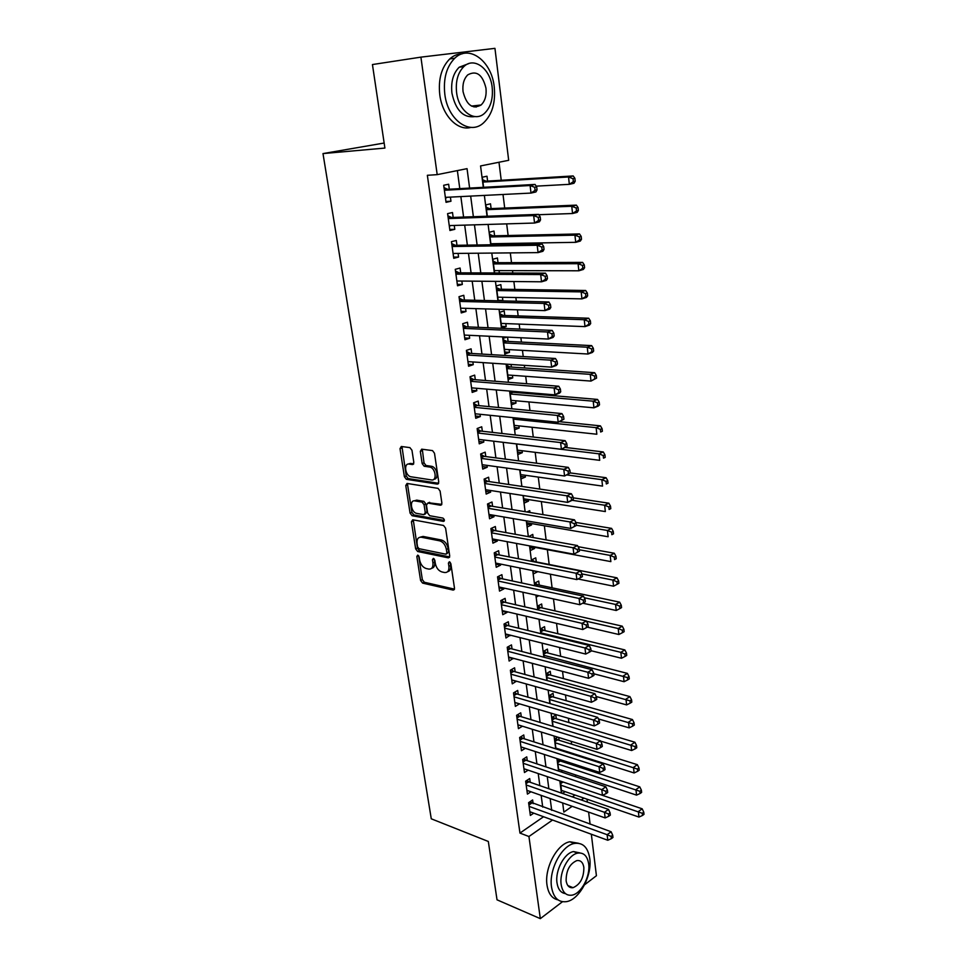 <?xml version="1.0" encoding="UTF-8"?>
<svg xmlns="http://www.w3.org/2000/svg" width="967" height="967" viewBox="0 0 967 967"><rect width="100%" height="100%" fill="white"/><g stroke="black" fill="none" stroke-linecap="round" stroke-linejoin="round"><path stroke-width="1.45" d="M417.744 555.106L416.837 556.46L420.585 580.478L422.591 583.101L453.185 590.1L454.49 588.19L450.852 563.616L449.365 561.73L448.41 563.108L448.893 566.299C449.232 570.603 447.818 572.682 444.651 572.537L441.883 571.932C438.498 570.772 436.31 567.931 435.307 563.41L434.824 560.244L433.385 558.382L432.442 559.748L432.926 562.903C433.276 567.17 431.911 569.237 428.816 569.092L426.121 568.511C422.809 567.363 420.645 564.547 419.642 560.074L419.158 556.944L417.744 555.106M448.41 563.108L450.199 562.262L450.67 565.453L448.893 566.299M476.912 105.476L476.03 107.144M411.966 450.259L409.887 447.612L401.317 446.488L400.012 448.664L404.387 476.695L406.333 479.306L437.35 484.129L438.752 481.977L434.497 453.257L432.539 450.61L421.685 449.172L420.319 451.371L422.168 463.592L424.138 466.227L429.892 467.073C435.742 468.209 437.289 481.155 431.463 479.922L410.818 476.755C405.173 475.716 403.457 462.963 409.138 464.075L412.498 464.559L413.828 462.407L411.966 450.259M562.456 901.727L540.323 918.65L497.026 899.818L488.323 841.471L431.27 818.807L322.99 153.584L384.902 148.072L372.44 64.547L420.911 57.138L494.947 48.35L508.678 160.304L480.563 165.937L483.319 187.32M540.323 918.65L528.937 836.515L552.532 820.04M469.611 188.082L467.049 168.657L437.193 174.64L427.354 175.293L519.956 833.083L528.937 836.515M437.193 174.64L420.911 57.138M412.728 519.775L411.422 521.781L415.653 548.881L417.671 551.504L448.337 557.85L449.703 555.868L445.594 528.139L443.527 525.456L412.728 519.775M410.068 513.102L405.765 485.531L407.071 483.452L438.075 488.359L440.094 491.031L441.895 503.154L440.493 505.245L427.813 503.082L426.459 505.161L427.656 513.054L429.686 515.713L442.934 518.082C444.651 519.497 444.808 520.597 443.406 521.394L412.063 515.713L410.068 513.102L411.869 512.329L407.59 484.793L405.765 485.531M487.598 181.083L486.981 176.224L482.303 177.203L483.597 187.296M491.115 208.606L490.511 203.819L485.869 204.871L487.332 216.209M495.733 244.687L495.6 243.66M494.596 235.803L493.992 231.065L489.387 232.213L491.006 244.772M499.347 272.984L499.045 270.615M498.029 262.673L497.437 257.996L492.868 259.229L494.633 272.96M502.453 297.256L502.852 300.423L498.162 300.326M501.426 289.23L500.833 284.612L496.313 285.918L498.223 300.81M505.814 323.594L506.188 326.544L501.522 326.35M504.774 315.484L504.194 310.915L499.709 312.293L501.728 327.97L506.188 326.544M509.138 349.607L509.488 352.351L504.834 352.085M508.098 341.424L507.542 337.12M512.425 375.329L512.752 377.867L508.11 377.517M511.374 367.061L511.035 364.462M515.677 400.737L515.979 403.082L511.35 402.659M514.613 392.397L514.492 391.466M518.88 425.867L519.158 428.006L514.553 427.511M522.059 450.707L522.313 452.653L517.72 452.085M525.202 475.256L525.419 477.021L520.85 476.38M528.296 499.54L528.502 501.124L523.945 500.398M526.713 487.138L525.927 487.017M531.366 523.534L531.548 524.948L527.003 524.162M529.952 512.486L529.723 510.685L526.906 511.978M534.4 547.274L534.558 548.507L530.037 547.648M533.155 537.519L532.757 534.4L528.623 536.697M537.507 571.594L533.022 570.881M536.274 561.924L535.754 557.85L531.608 559.905L531.802 561.38M539.235 585.083L538.716 581.046L534.606 583.161L534.944 585.772M542.161 607.977L541.653 603.988L537.567 606.164L538.051 609.887M545.05 630.617L544.554 626.676L540.505 628.913L541.121 633.711M547.914 653.027L547.419 649.123L543.406 651.407L544.155 657.282M550.755 675.184L550.259 671.328L546.27 673.661L547.165 680.575M553.547 697.11L553.064 693.291L549.111 695.672L550.126 703.601M556.327 718.795L555.844 715.012L551.915 717.454L553.064 726.374M559.071 740.251L558.708 737.446M561.779 761.476L561.597 760.074M533.143 803.686L532.624 799.963L528.598 802.67L530.363 815.447L533.724 813.15M530.218 782.291L529.711 778.532L525.649 781.191L527.426 794.112L530.931 791.768M527.269 760.666L526.749 756.859L522.663 759.482L524.465 772.536L528.127 770.155M524.283 738.812L523.763 734.968L519.642 737.519L521.467 750.73L525.299 748.301M521.273 716.716L520.742 712.824L516.596 715.326L518.433 728.671L522.446 726.205M518.227 694.366L517.696 690.438L513.513 692.892L515.363 706.381L519.521 703.843M515.145 671.775L514.601 667.798L510.383 670.204L512.268 683.838L516.426 681.191M512.027 648.93L511.483 644.904L507.228 647.249L509.125 661.053L513.308 658.297M508.872 625.83L508.328 621.769L504.037 624.041L505.959 638.002L510.141 635.126M505.693 602.465L505.125 598.355L500.809 600.58L502.755 614.698L507.046 612.437L506.95 611.7M502.465 578.846L501.897 574.676L497.546 576.84L499.516 591.115L503.843 588.915L503.722 588.009M499.214 554.949L498.634 550.731L494.246 552.834L496.228 567.278L500.604 565.139L500.447 564.051M495.914 530.774L495.334 526.519L490.91 528.55L492.916 543.152L497.316 541.085L497.147 539.804M492.578 506.321L491.985 502.018L487.525 503.988L489.556 518.759L493.992 516.753L493.799 515.278M489.205 481.59L488.601 477.227L484.116 479.124L486.171 494.077L490.644 492.13L490.414 490.474M485.785 456.557L485.18 452.157L480.659 453.982L482.738 469.104L487.247 467.23L486.993 465.369M482.34 431.246L481.723 426.785L477.154 428.538L479.257 443.841L483.802 442.04L483.524 439.973M478.834 405.62L478.218 401.112L473.612 402.792L475.74 418.276L480.333 416.547L480.019 414.275M475.305 379.693L474.676 375.123L470.035 376.743L472.186 392.409L476.816 390.753L476.477 388.263M471.727 353.463L471.098 348.845L466.408 350.38L468.584 366.239L473.25 364.656L472.887 361.948M468.101 326.906L467.46 322.229L462.734 323.691L464.946 339.743L469.648 338.232L469.249 335.307M464.438 300.036L463.785 295.298L459.023 296.676L461.259 312.921L465.997 311.495L465.574 308.34M460.727 272.839L460.074 268.04L455.264 269.334L457.524 285.785L462.311 284.443L461.851 281.046M456.968 245.304L456.303 240.457L451.456 241.665L453.741 258.31L458.576 257.053L458.08 253.414M453.172 217.43L452.496 212.522L447.6 213.634L449.921 230.497L454.792 229.324L454.26 225.444M519.956 833.083L543.563 816.752M542.729 807.131L541.145 795.37M539.84 785.627L538.22 773.576M536.927 763.882L535.271 751.54M533.977 741.894L532.285 729.251M530.992 719.666L529.263 706.72M527.982 697.195L526.205 683.935M524.936 674.47L523.111 660.896M521.854 651.48L519.992 637.591M518.735 628.248L516.825 614.033M515.58 604.738L513.634 590.184M512.389 580.962L510.395 566.07M509.174 556.907L507.131 541.677M505.91 532.587L503.819 516.994M502.61 507.977L500.471 492.022M499.262 483.077L497.074 466.759M495.89 457.887L493.653 441.182M492.469 432.394L490.184 415.314M489.012 406.599L486.667 389.121M485.507 380.502L483.113 362.625M481.965 354.079L479.511 335.791M478.387 327.342L475.873 308.642M474.749 300.278L472.186 281.143M471.074 272.875L468.451 253.306M467.363 245.147L464.68 225.13M463.592 217.055L460.848 196.591M459.784 188.625L457.367 170.591M449.317 189.206L448.64 184.238L443.696 185.265L446.053 202.333L450.96 201.245L450.392 197.123M575.679 776.767L575.45 774.893M574.277 765.55L574.108 764.135M572.875 754.272L572.778 753.462M571.618 744.167L571.255 741.338M568.91 722.554L568.378 718.288M566.191 700.7L565.477 694.971M563.435 678.616L562.528 671.376M560.642 656.291L559.555 647.515M557.826 633.711L556.533 623.364M554.973 610.89L553.487 598.936M552.097 587.815L550.404 574.217M549.183 564.474L547.346 549.703M546.113 539.876L544.361 525.77M542.971 514.625L541.339 501.571M539.779 489.072L538.281 477.094M536.552 463.217L535.186 452.326M533.276 437.036L532.068 427.281M529.976 410.54L528.901 401.934M527.849 393.521L527.728 392.578M526.628 383.718L525.697 376.296M524.658 367.956L524.332 365.345M523.232 356.557L522.458 350.356M521.431 342.088L520.887 337.761M519.811 329.07L519.182 324.102M518.167 315.919L517.405 309.827M516.33 301.22L515.87 297.534M514.855 289.435L513.876 281.542M512.812 273.032L512.51 270.651M511.519 262.637L510.298 252.895M509.246 244.482L509.113 243.43M508.134 235.513L506.672 223.873M504.701 208.05L503.009 194.476M501.232 180.261L498.984 162.238M572.319 796.868L574.978 795.031M565.163 791.647L562.492 793.472M560.57 781.131L561.67 793.182M562.613 770.639L560.836 771.823M559.059 759.252L557.439 760.328L558.829 771.158M560.038 749.425L559.24 749.933M557.633 737.12L554.695 739.006L555.965 748.893M539.997 619.472L539.272 619.303M538.824 595.72L536.395 596.99L536.153 595.128M537.531 571.799L533.409 573.89L532.998 570.675M534.558 548.507L530.399 550.537L529.807 545.92M531.548 524.948L527.366 526.918L526.58 520.887M528.502 501.124L524.283 503.033L523.316 495.539M525.419 477.021L521.165 478.87L520.016 469.902M522.313 452.653L518.022 454.442L516.668 443.938M519.158 428.006L514.843 429.723L513.284 417.671M515.979 403.082L511.616 404.726L509.863 391.079M512.752 377.867L508.364 379.439L506.394 364.16M509.488 352.351L505.064 353.862L503.07 338.365L506.926 337.096M502.852 300.423L501.341 300.882M384.153 143.031L322.99 153.584M591.333 834.243L596.421 875.727L584.527 884.829M587.029 799.177L587.392 802.09M588.613 812.099L590.1 824.186M562.685 802.961L563.858 812.123L572.186 806.309M581.264 799.963L583.923 798.101M484.358 195.419L487.042 216.221M488.093 224.429L490.716 244.772M491.792 253.076L494.355 272.96M495.442 281.361L497.945 300.81M499.045 309.295L501.486 328.297M502.598 336.891L504.992 355.457M506.104 364.136L508.449 382.291M509.585 391.055L511.869 408.799M513.006 417.647L515.242 434.981M516.39 443.913L518.578 460.86M519.738 469.865L521.878 486.425M523.05 495.503L525.129 511.688M526.314 520.838L528.345 536.649M529.541 545.871L531.536 561.331M532.732 570.615L534.678 585.712M535.875 595.068L537.785 609.826M538.994 619.243L540.855 633.651M542.076 643.128L543.889 657.209M545.122 666.746L546.899 680.502M548.132 690.1L549.86 703.529M551.105 713.187L552.798 726.302M554.055 736.008L555.699 748.809M556.956 758.575L558.575 771.074M559.833 780.889L561.404 793.097M551.71 810.37L550.15 798.537M548.857 788.746L547.262 776.634M545.968 766.891L544.336 754.478M543.055 744.783L541.375 732.079M540.106 722.434L538.389 709.427M537.132 699.842L535.367 686.51M534.11 676.985L532.309 663.35M531.064 653.873L529.215 639.912M527.982 630.508L526.096 616.209M524.863 606.865L522.929 592.227M521.709 582.944L519.726 567.967M518.517 558.757L516.487 543.43M515.278 534.28L513.211 518.602M512.014 509.524L509.899 493.472M508.715 484.479L506.551 468.052M505.366 459.132L503.154 442.33M501.982 433.482L499.709 416.281M498.561 407.518L496.24 389.931M495.092 381.252L492.723 363.254M491.587 354.659L489.157 336.25M488.033 327.74L485.543 308.908M484.443 300.495L481.892 281.24M480.804 272.912L478.206 253.209M477.118 244.989L474.459 224.84M473.383 216.717L470.663 196.096M519.521 703.891L514.831 702.513M516.463 681.409L511.748 680.091M513.356 658.672L508.63 657.415M510.225 635.682L505.475 634.497M507.046 612.437L502.284 611.313M503.843 588.915L499.069 587.863M500.604 565.139L495.805 564.16M497.316 541.085L492.505 540.178M493.992 516.753L489.169 515.919M490.644 492.13L485.797 491.381M487.247 467.23L482.388 466.565M483.802 442.04L478.931 441.448M480.333 416.547L475.438 416.04M476.816 390.753L471.896 390.33M473.25 364.656L468.318 364.317M469.648 338.232L464.704 337.991M465.997 311.495L461.041 311.35M462.311 284.443L457.331 284.383M458.576 257.053L453.571 257.089M454.792 229.324L449.776 229.457M450.96 201.245L445.932 201.487M431.657 568.294C434.062 567.762 435.077 565.683 434.703 562.069L432.926 562.903M432.442 559.748L434.219 558.926L434.703 562.069M447.576 571.715C450.006 571.146 451.033 569.067 450.67 565.453M418.626 555.723L422.349 579.644L424.356 582.267L454.478 589.133M413.272 519.883L417.442 548.084L419.448 550.707L449.667 556.919M417.587 546.851L419.001 548.688L445.908 554.188L446.887 552.798L446.379 549.413C445.364 544.808 443.14 541.943 439.707 540.831L421.298 537.229C418.107 537.048 416.704 539.139 417.067 543.527L417.587 546.851M446.742 553.813L448.676 551.976L446.887 552.798M420.198 537.168L423.087 536.431L441.508 540.021C444.941 541.133 447.153 543.986 448.168 548.591L448.676 551.976M407.663 483.536L407.59 484.793M441.81 504.375L428.538 502.78M444.397 520.451L413.9 514.952L412.099 515.725M414.903 500.894C409.15 499.625 411.035 512.486 416.729 513.392L423.921 514.674L425.262 512.631L424.066 504.75L422.059 502.115L414.903 500.894L416.729 500.132L414.287 500.846M425.021 514.202L427.076 511.857L425.262 512.631M416.729 500.132L423.872 501.341L425.879 503.976L427.076 511.857M411.869 512.329L413.864 514.94L412.063 515.713M409.246 463.616L413.731 463.749M409.138 464.075L410.975 463.35L408.654 464.039M433.929 479.209C439.211 479.366 437.181 467.363 431.741 466.336L429.529 467.001M422.301 449.256L424.017 462.855L425.976 465.49L431.367 466.275M401.97 446.573L406.213 475.969L408.159 478.568L438.655 483.282M561.307 790.317L638.957 817.067L638.365 811.603L642.161 808.799L562.709 781.856M642.257 813.271L642.487 815.459L644.01 814.335L643.768 812.147L642.257 813.271L560.63 785.083M642.487 815.459L638.957 817.067M642.161 808.799L643.768 812.147M529.118 806.405L607.131 834.702L607.784 840.263L529.856 811.724M529.831 801.848L611.12 831.753L607.131 834.702L611.108 836.419L611.374 838.655L612.957 837.458L612.703 835.234L611.108 836.419M612.703 835.234L611.12 831.753M607.784 840.263L611.374 838.655M551.516 886.969C553.402 897.654 558.334 902.549 566.299 901.667C579.293 899.975 592.36 875.522 589.749 858.382C587.924 847.261 582.799 842.293 574.35 843.454C561.694 845.509 548.724 869.913 551.516 886.969M578.411 843.236L569.841 841.761C557.185 843.792 544.216 868.112 547.02 885.131C548.398 893.726 552.06 898.633 557.971 899.854M565.429 893.593C560.86 892.964 558.044 889.386 557.004 882.871C555.01 870.578 564.365 853.003 573.504 851.564L580.055 852.954M561.162 884.563C562.504 892.311 566.07 895.853 571.848 895.176C581.155 893.907 590.559 876.247 588.673 863.882C587.356 855.904 583.693 852.326 577.662 853.148C568.536 854.61 559.18 872.234 561.162 884.563M583.863 867.496C583.016 862.383 580.659 860.086 576.803 860.594C569.66 863.821 566.106 870.566 566.13 880.816C567 885.845 569.309 888.129 573.056 887.682C580.26 884.515 583.863 877.782 583.863 867.496M444.808 94.162C447.757 120.029 469.817 135.67 483.464 122.942C492.118 114.759 495.708 102.756 494.234 86.933C491.768 61.272 469.152 43.962 454.768 58.213C446.512 66.65 443.188 78.629 444.808 94.162M462.129 53.862C457.596 53.874 453.45 55.578 449.715 58.963C441.46 67.364 438.148 79.306 439.78 94.79C442.306 115.665 457.729 131.294 470.953 127.39M474.966 116.584C463.35 118.167 455.675 110.347 451.927 93.122C450.779 81.905 453.197 73.274 459.18 67.231L468.669 63.629M456.593 92.542C458.66 111.217 474.592 122.676 484.491 113.344C490.68 107.41 493.243 98.731 492.167 87.344C490.366 68.778 474.144 56.437 463.858 66.566C457.875 72.634 455.445 81.288 456.593 92.542M485.978 88.239C482.606 74.58 476.538 70.12 467.774 74.858C463.894 78.75 462.323 84.334 463.048 91.599C466.493 105.125 472.5 109.597 481.07 105.004C485.035 101.16 486.679 95.576 485.978 88.239M474.108 107.011L475.075 105.681M558.6 769.309L636.552 795.128L635.948 789.616L639.767 786.86L560.352 761.017L558.394 759.687M639.852 791.284L640.094 793.496L641.617 792.384L641.387 790.184L639.852 791.284L557.911 764.027M640.094 793.496L636.552 795.128M639.767 786.86L641.387 790.184M555.856 748.095L634.11 772.959L633.494 767.375L637.35 764.667L557.633 739.803L555.59 738.425M637.422 769.055L637.676 771.279L639.211 770.191L638.969 767.967L637.422 769.055L555.167 742.753M637.676 771.279L634.11 772.959M637.35 764.667L638.969 767.967M600.567 741.085L631.644 750.525L631.016 744.88L634.908 742.233L554.877 718.36L552.737 716.946M634.968 746.56L635.222 748.821L636.769 747.757L636.528 745.497L634.968 746.56L552.399 721.249M635.222 748.821L631.644 750.525M634.908 742.233L636.528 745.497M598.428 718.928L629.142 727.849L628.514 722.144L632.43 719.545L552.109 696.687L549.86 695.225M632.491 723.824L632.744 726.108L634.304 725.069L634.062 722.784L632.491 723.824L549.594 699.504M632.744 726.108L629.142 727.849M632.43 719.545L634.062 722.784M526.169 784.962L604.472 812.292L605.137 817.925L526.906 790.353M526.822 780.417L528.78 781.795L608.485 809.403L604.472 812.292L608.473 814.021L608.739 816.269L610.346 815.108L610.08 812.848L608.473 814.021M610.08 812.848L608.485 809.403M605.137 817.925L608.739 816.269M523.195 763.289L601.776 789.628L602.453 795.321L523.933 768.729M523.776 758.769L525.83 760.195L605.838 786.787L601.776 789.628L605.801 791.357L606.067 793.629L607.687 792.493L607.421 790.208L605.801 791.357M607.421 790.208L605.838 786.787M602.453 795.321L606.067 793.629M520.173 741.387L599.057 766.698L599.745 772.452L520.935 746.887M520.693 736.878L522.845 738.353L603.142 763.906L599.057 766.698L603.106 768.427L603.372 770.735L605.004 769.611L604.738 767.302L603.106 768.427M604.738 767.302L603.142 763.906M599.745 772.452L603.372 770.735M517.127 719.23L596.313 743.502L597.002 749.328L517.889 724.791M517.563 714.746L519.823 716.269L600.422 740.77L596.313 743.502L600.374 745.231L600.652 747.564L602.296 746.464L602.018 744.143L600.374 745.231M602.018 744.143L600.422 740.77M597.002 749.328L600.652 747.564M596.276 696.53L626.616 704.907L625.987 699.141L629.928 696.603L549.292 674.785L546.947 673.262M629.988 700.821L630.23 703.13L631.814 702.115L631.56 699.806L629.988 700.821L546.766 677.529M630.23 703.13L626.616 704.907M629.928 696.603L631.56 699.806M514.045 696.832L593.52 720.04L594.221 725.927L514.819 702.453M514.408 692.36L516.777 693.943L597.679 717.369L593.52 720.04L597.618 721.769L597.896 724.126L599.552 723.05L599.274 720.693L597.618 721.769M599.274 720.693L597.679 717.369M594.221 725.927L597.896 724.126M593.774 673.769L624.066 681.711L623.425 675.873L627.402 673.395L546.464 652.652L543.998 651.069M627.45 677.565L627.704 679.898L629.287 678.894L629.034 676.562L627.45 677.565L543.901 655.324M627.704 679.898L624.066 681.711M627.402 673.395L629.034 676.562M510.939 674.192L590.704 696.288L591.417 702.26L511.712 679.874M511.205 669.732L513.682 671.376L594.886 693.677L590.704 696.288L594.826 698.029L595.104 700.422L596.772 699.371L596.494 696.977L594.826 698.029M596.494 696.977L594.886 693.677M591.417 702.26L595.104 700.422M591.067 650.718L621.491 658.249L620.838 652.338L624.839 649.921L543.587 630.266L541 628.635M624.875 654.03L625.141 656.388L626.737 655.421L626.483 653.051L624.875 654.03L620.838 652.338L541.012 632.865M625.141 656.388L621.491 658.249M624.839 649.921L626.483 653.051M507.784 651.287L587.863 672.27L588.577 678.302L508.582 657.04M507.953 646.85L510.564 648.555L592.07 669.72L587.863 672.27L591.997 674.011L592.275 676.429L593.968 675.401L593.678 672.984L591.997 674.011M593.678 672.984L592.07 669.72M588.577 678.302L592.275 676.429M587.295 627.148L618.88 634.509L618.215 628.526L622.252 626.169L540.698 607.639L537.978 605.946M622.277 630.218L622.543 632.611L624.15 631.669L623.896 629.275L622.277 630.218L618.215 628.526L586.498 621.261M622.543 632.611L618.88 634.509M622.252 626.169L623.896 629.275M504.605 628.127L584.975 647.963L585.7 654.067L505.403 633.941M504.677 623.715L507.409 625.468L589.229 645.472L584.975 647.963L589.133 649.703L589.423 652.145L591.115 651.154L590.837 648.712L589.133 649.703M590.837 648.712L589.229 645.472M585.7 654.067L589.423 652.145M582.726 603.19L616.233 610.491L615.568 604.448L619.642 602.151L537.761 584.769L534.908 583.016M619.654 606.14L619.92 608.557L621.539 607.639L621.285 605.221L619.654 606.14L615.568 604.448L584.249 597.739M619.92 608.557L616.233 610.491M619.642 602.151L621.285 605.221M501.377 604.701L582.061 623.364L582.787 629.541L502.187 610.588M501.341 600.302L504.218 602.139L586.34 620.947L582.061 623.364L586.244 625.105L586.534 627.583L588.238 626.604L587.948 624.138L586.244 625.105M587.948 624.138L586.34 620.947M582.787 629.541L586.534 627.583M578.024 578.979L613.562 586.195L612.885 580.079L616.982 577.843L534.799 561.634L531.802 559.82M616.994 581.771L617.26 584.225L618.904 583.331L618.638 580.877L616.994 581.771L612.885 580.079L581.989 573.927M617.26 584.225L613.562 586.195M616.982 577.843L618.638 580.877M498.126 581.022L579.1 598.464L579.849 604.713L498.936 586.969M497.969 576.634L500.991 578.532L583.427 596.119L579.1 598.464L583.306 600.217L583.609 602.719L585.325 601.776L585.035 599.274L583.306 600.217M585.035 599.274L583.427 596.119M579.849 604.713L583.609 602.719M529.372 536.842L528.647 536.371M529.88 546.428L610.854 561.609L610.177 555.421L614.311 553.257L578.061 546.669M614.311 557.125L614.577 559.603L616.233 558.733L615.955 556.255L614.311 557.125L610.177 555.421L579.233 549.74M616.233 558.733L614.577 559.603M614.311 553.257L615.955 556.255M582.388 576.634L582.086 574.108L580.345 575.027L580.647 577.553L582.388 576.634L576.864 579.596L495.66 563.072M580.647 577.553L576.864 579.596L576.114 573.274L580.466 570.989L497.727 554.647L494.548 552.689M494.826 557.052L576.114 573.274L580.345 575.027M582.086 574.108L580.466 570.989M526.822 522.76L608.122 536.745L607.433 530.472L611.591 528.381L575.861 522.434M611.591 532.176L611.857 534.691L613.525 533.844L613.247 531.342L611.591 532.176L607.433 530.472L576.356 525.25M613.525 533.844L611.857 534.691M611.591 528.381L613.247 531.342M579.402 551.19L579.1 548.627L577.347 549.522L577.65 552.084L579.402 551.19L573.842 554.176L492.336 538.909M577.65 552.084L573.842 554.176L573.093 547.769L577.48 545.557L494.415 530.508L491.079 528.478M491.49 532.817L573.093 547.769L577.347 549.522M579.1 548.627L577.48 545.557M523.739 498.827L605.342 511.567L604.653 505.233L608.847 503.203L573.141 497.824M608.835 506.938L609.113 509.476L610.781 508.654L610.515 506.128L608.835 506.938L604.653 505.233L572.174 500.29L567.702 502.381L485.567 489.725M610.781 508.654L609.113 509.476M608.847 503.203L610.515 506.128M576.38 525.444L576.078 522.845L574.313 523.703L574.616 526.302L576.38 525.444L570.796 528.429L488.976 514.456M574.616 526.302L570.796 528.429L570.022 521.95L574.458 519.811L491.006 506.067L487.561 503.976M488.13 508.304L570.022 521.95L574.313 523.703M576.078 522.845L574.458 519.811M520.621 474.616L602.55 486.099L601.837 479.68L606.079 477.722L570.228 472.911M606.043 481.397L606.321 483.959L608.013 483.174L607.735 480.611L606.043 481.397L601.837 479.68L566.964 474.942M608.013 483.174L606.321 483.959M606.079 477.722L607.735 480.611M571.545 500.205L573.322 499.371L573.02 496.748L571.231 497.582L571.545 500.205L567.702 502.381L566.928 495.817L571.388 493.75L487.694 481.361L484.129 479.269M484.709 483.5L566.928 495.817L571.231 497.582M572.162 500.302L573.322 499.371M573.02 496.748L571.388 493.75M517.466 450.138L599.709 460.316L598.996 453.825L603.263 451.94L565.635 447.491M603.227 455.542L603.505 458.14L605.209 457.379L604.931 454.78L603.227 455.542L598.996 453.825L516.668 443.974M605.209 457.379L603.505 458.14M603.263 451.94L604.931 454.78M570.228 472.984L569.926 470.325L568.125 471.122L568.427 473.782L570.228 472.984L564.571 476.006L482.134 464.704M568.427 473.782L564.571 476.006L563.785 469.358L568.294 467.375L484.286 456.364L480.696 454.309M481.264 458.406L563.785 469.358L568.125 471.122M569.926 470.325L568.294 467.375M514.275 425.371L596.832 434.231L596.119 427.656L600.422 425.855L559.579 421.697M600.374 429.372L600.652 432.007L602.381 431.27L602.09 428.647L600.374 429.372L596.119 427.656L513.477 419.134M602.381 431.27L600.652 432.007M600.422 425.855L602.09 428.647M567.097 446.258L566.783 443.563L564.97 444.337L565.284 447.032L567.097 446.258L561.404 449.292L478.653 439.393M565.284 447.032L561.404 449.292L560.606 442.572L565.151 440.662L480.817 431.064L477.227 429.058M477.771 433.011L560.606 442.572L564.97 444.337M566.783 443.563L565.151 440.662M511.047 400.326L593.931 407.82L593.194 401.172L597.546 399.431L513.09 392.276L510.866 391.164M597.473 402.876L597.775 405.548L599.504 404.847L599.214 402.187L597.473 402.876L593.194 401.172L510.238 394.016M599.504 404.847L598.259 406.067L593.931 407.82L597.775 405.548M597.546 399.431L599.214 402.187M563.93 419.195L563.604 416.475L561.779 417.212L562.093 419.944L563.93 419.195L558.201 422.253L475.123 413.779M562.093 419.944L558.201 422.253L557.391 415.447L561.972 413.61L477.323 405.475L473.709 403.505M474.241 407.325L557.391 415.447L561.779 417.212M563.604 416.475L561.972 413.61M507.784 374.978L590.994 381.083L590.245 374.35L594.62 372.694L509.851 366.952L506.527 365.248M594.548 376.066L594.85 378.762L596.591 378.097L596.301 375.401L594.548 376.066L590.245 374.35L506.962 368.608M596.591 378.097L590.994 381.083L594.85 378.762M594.62 372.694L596.301 375.401M560.715 391.804L560.389 389.048L558.539 389.749L558.866 392.505L560.715 391.804L559.567 393.11L554.949 394.874L471.558 387.852M558.866 392.505L554.949 394.874L554.127 387.972L558.757 386.232L473.782 379.584L470.155 377.638M470.663 381.324L554.127 387.972L558.539 389.749M560.389 389.048L558.757 386.232M504.484 349.353L588.009 354.019L587.259 347.201L591.671 345.63L506.563 341.339L503.239 339.683M591.586 348.918L591.889 351.65L593.653 351.021L593.351 348.289L591.586 348.918L587.259 347.201L503.65 342.886M593.653 351.021L592.42 352.435L588.009 354.019L591.889 351.65M591.671 345.63L593.351 348.289M557.463 364.051L557.137 361.259L555.276 361.924L555.602 364.728L557.463 364.051L556.315 365.466L551.661 367.146L467.955 361.622M555.602 364.728L551.661 367.146L550.827 360.159L555.493 358.503L470.192 353.366L466.553 351.48M467.049 355.01L550.827 360.159L555.276 361.924M557.137 361.259L555.493 358.503M501.136 323.413L584.999 326.616L584.237 319.714L588.685 318.228L503.251 315.435L499.903 313.804M588.589 321.443L588.891 324.199L590.668 323.594L590.378 320.839L588.589 321.443L584.237 319.714L500.302 316.874M590.668 323.594L589.435 325.117L584.999 326.616L588.891 324.199M588.685 318.228L590.378 320.839M554.164 335.96L553.837 333.119L551.952 333.76L552.29 336.589L554.164 335.96L553.027 337.471L548.325 339.054L464.305 335.065M552.29 336.589L548.325 339.054L547.491 331.983L552.193 330.412L466.565 326.846L462.915 324.997M463.386 328.381L547.491 331.983L551.952 333.76M553.837 333.119L552.193 330.412M497.751 297.171L581.941 298.876L581.179 291.889L585.664 290.487L499.891 289.218L496.53 287.622M585.555 293.605L585.857 296.41L587.658 295.842L587.356 293.049L585.555 293.605L581.179 291.889L496.905 290.559M587.658 295.842L586.425 297.449L581.941 298.876L585.857 296.41M585.664 290.487L587.356 293.049M550.827 307.494L550.489 304.629L548.591 305.221L548.93 308.086L550.827 307.494L549.691 309.114L544.953 310.612L460.606 308.195M548.93 308.086L544.953 310.612L544.107 303.445L548.845 301.97L462.903 300L459.228 298.199M459.676 301.426L544.107 303.445L548.591 305.221M550.489 304.629L548.845 301.97M494.33 270.603L578.846 270.784L578.073 263.701L582.605 262.395L496.482 262.686L493.11 261.138M582.485 265.429L582.787 268.258L584.6 267.726L584.298 264.898L582.485 265.429L578.073 263.701L493.472 263.918M584.6 267.726L583.367 269.442L578.846 270.784L582.787 268.258M582.605 262.395L584.298 264.898M547.455 278.665L547.104 275.752L545.195 276.32L545.533 279.221L547.455 278.665L546.319 280.394L541.532 281.796L456.871 280.998M545.533 279.221L541.532 281.796L540.674 274.543L545.461 273.153L459.18 272.839L455.505 271.062M455.928 274.144L540.674 274.543L545.195 276.32M457.524 281.01L456.92 281.373M547.104 275.752L545.461 273.153M490.873 243.732L575.716 242.33L574.93 235.162L579.499 233.941L493.049 235.839L489.665 234.328M490.934 244.204L491.719 243.72M579.366 236.891L579.68 239.756L581.505 239.26L581.191 236.395L579.366 236.891L574.93 235.162L490.003 236.963M581.505 239.26L580.285 241.085L575.716 242.33L579.68 239.756M579.499 233.941L581.191 236.395M544.022 249.45L543.684 246.512L541.75 247.032L542.1 249.982L544.022 249.45L542.898 251.299L538.075 252.617L453.076 253.463M542.1 249.982L538.075 252.617L537.193 245.255L542.028 243.962L455.421 245.328L451.722 243.611M452.121 246.525L537.193 245.255L541.75 247.032M454.079 253.451L453.16 254.043M543.684 246.512L542.028 243.962M538.776 214.71L572.549 213.526L571.751 206.261L576.356 205.125L489.568 208.667L486.159 207.204M576.211 207.99L576.537 210.891L578.375 210.431L578.061 207.53L576.211 207.99L571.751 206.261L486.486 209.682M578.375 210.431L577.154 212.365L572.549 213.526L576.537 210.891M576.356 205.125L578.061 207.53M540.553 219.86L540.202 216.886L538.256 217.37L538.607 220.355L540.553 219.86L539.429 221.818L534.558 223.039L449.244 225.589M538.607 220.355L534.558 223.039L533.675 215.581L538.559 214.384L451.613 217.49L447.902 215.81M448.277 218.566L533.675 215.581L538.256 217.37M450.598 225.553L449.353 226.375M540.202 216.886L538.559 214.384M536.202 186.148L569.333 184.334L568.536 176.985L573.177 175.946L486.038 181.18L482.63 179.753M573.02 178.714L573.346 181.663L575.196 181.24L574.882 178.291L573.02 178.714L568.536 176.985L482.932 182.074M575.196 181.24L573.975 183.283L569.333 184.334L573.346 181.663M573.177 175.946L574.882 178.291M537.048 189.883L536.685 186.861L534.715 187.308L535.077 190.33L537.048 189.883L535.923 191.962L531.004 193.074L445.364 197.365M535.077 190.33L531.004 193.074L530.109 185.519L535.029 184.431L447.757 189.302L444.034 187.671M444.385 190.257L530.109 185.519L534.715 187.308M447.068 197.28L445.497 198.368M536.685 186.861L535.029 184.431M418.578 555.662L416.837 556.46M454.357 589.471L453.1 590.088M424.356 582.267L422.591 583.101M422.349 579.644L420.585 580.478M449.522 557.27L448.301 557.838L449.51 557.294M419.448 550.707L417.671 551.504M417.442 548.084L415.653 548.881M413.223 521.008L411.422 521.781M448.168 548.591L446.379 549.413M441.508 540.021L439.707 540.831L441.508 540.021M423.087 536.431L421.298 537.229M441.629 504.762L440.493 505.245M429.638 502.32L427.813 503.082M444.216 521.044L443.406 521.394M425.879 503.976L424.066 504.75M423.812 501.329L421.987 502.091M413.501 464.16L412.498 464.559M426.109 465.514L424.271 466.251M424.017 462.855L422.168 463.592M422.168 450.658L420.319 451.371M438.45 483.669L437.35 484.129M408.255 478.58L406.43 479.318M406.213 475.969L404.387 476.695M401.861 447.963L400.012 448.664M563.036 782.001L560.461 783.753M562.238 781.699L560.352 782.98M528.828 804.266L531.016 802.779M528.937 805.052L531.705 803.166M560.352 761.017L557.741 762.721M559.663 760.642L557.645 761.972M557.633 739.803L555.01 741.484M556.944 739.441L554.913 740.734M554.877 718.36L552.242 720.004M554.188 718.01L552.145 719.279M552.109 696.687L549.449 698.307M551.408 696.349L549.353 697.594M525.879 782.871L528.091 781.409M525.988 783.645L528.78 781.795M522.905 761.247L525.141 759.808M523.014 761.996L525.83 760.195M519.895 739.38L522.144 737.978M520.004 740.13L522.845 738.353M516.861 717.284L519.122 715.906M516.958 718.01L519.823 716.269M549.292 674.785L546.621 676.368M548.603 674.446L546.524 675.667M513.791 694.935L516.076 693.593M513.888 695.648L516.777 693.943M546.464 652.652L543.756 654.188M545.763 652.314L543.672 653.511M510.685 672.343L512.981 671.025M510.781 673.032L513.682 671.376M543.587 630.266L540.867 631.777M542.886 629.94L540.783 631.1M507.542 649.498L509.863 648.204M507.639 650.175L510.564 648.555M540.698 607.639L537.954 609.113M539.985 607.324L537.87 608.461M504.363 626.386L506.696 625.141M504.46 627.051L507.409 625.468M537.761 584.769L535.561 585.905M537.048 584.455L534.92 585.555M501.148 603.021L503.505 601.8M501.244 603.674L504.218 602.139M534.086 561.331L533.373 561.694M497.896 579.39L500.277 578.206M497.993 580.031L500.991 578.532M494.608 555.493L497.002 554.345M494.693 556.11L497.727 554.647M491.284 531.318L493.702 530.206M494.403 530.496L491.369 531.898L494.415 530.508M487.924 506.865L490.354 505.777M488.009 507.445L491.079 506.079M484.527 482.122L486.981 481.082M484.6 482.678L487.694 481.361M481.082 457.101L483.56 456.086M481.155 457.633L484.286 456.364M514.915 417.841L513.38 418.433M477.601 431.778L480.091 430.811M477.674 432.297L480.817 431.064M513.09 392.276L510.153 393.364M512.365 392.034L510.092 392.868M474.072 406.152L476.586 405.221M474.144 406.648L477.323 405.475M509.851 366.952L506.877 367.992M509.113 366.723L506.817 367.52M470.506 380.224L473.044 379.33M470.578 380.696L473.782 379.584M506.563 341.339L503.577 342.33M505.826 341.121L503.517 341.883M466.904 353.982L469.454 353.136M466.964 354.442L470.192 353.366M503.251 315.435L500.229 316.366M502.514 315.218L500.181 315.943M463.253 327.426L465.828 326.628M463.314 327.861L466.565 326.846M499.891 289.218L496.845 290.1M499.141 289.012L496.796 289.701M459.555 300.556L462.153 299.794M459.615 300.967L462.903 300M496.482 262.686L493.424 263.52M495.745 262.492L493.375 263.133M455.808 273.347L458.443 272.634M455.868 273.734L459.18 272.839M493.049 235.839L489.955 236.613M492.3 235.658L489.906 236.262M452.024 245.811L454.671 245.147M452.072 246.174L455.421 245.328M489.568 208.667L486.449 209.392M488.818 208.497L486.401 209.065M448.192 217.926L450.864 217.309M448.241 218.276L451.613 217.49M486.038 181.18L482.896 181.844M485.289 181.022L482.859 181.53L485.361 181.047M444.312 189.701L447.008 189.133M444.361 190.015L447.757 189.302M454.321 589.556L453.185 590.1M423.872 501.341L422.059 502.115M431.741 466.336L429.892 467.073M425.976 465.49L424.138 466.227M408.159 478.568L406.333 479.306M567.859 885.567L573.056 887.682M573.504 851.564L577.662 853.148M574.35 843.454L569.841 841.761M471.497 106.08L481.07 105.004M459.18 67.231L463.858 66.566M454.768 58.213L449.715 58.963M487.997 507.397L491.006 506.067M484.588 482.618L487.573 481.336M481.143 457.536L484.104 456.327M514.649 417.817L513.368 418.312M477.65 432.164L480.599 431.028M512.812 392.227L510.129 393.218M474.12 406.503L477.045 405.427M509.524 366.892L506.865 367.823M470.554 380.527L473.455 379.511M506.188 341.278L503.553 342.149M466.94 354.248L469.817 353.293M502.816 315.351L500.205 316.161M463.278 327.656L466.142 326.761M499.407 289.121L496.82 289.882M459.579 300.737L462.419 299.915M495.95 262.589L493.388 263.29M455.832 273.492L458.648 272.73M492.469 235.73L489.918 236.371M452.036 245.92L454.841 245.219M488.939 208.558L486.413 209.138M448.204 218.01L450.985 217.37M444.312 189.75L447.08 189.169"/></g></svg>
